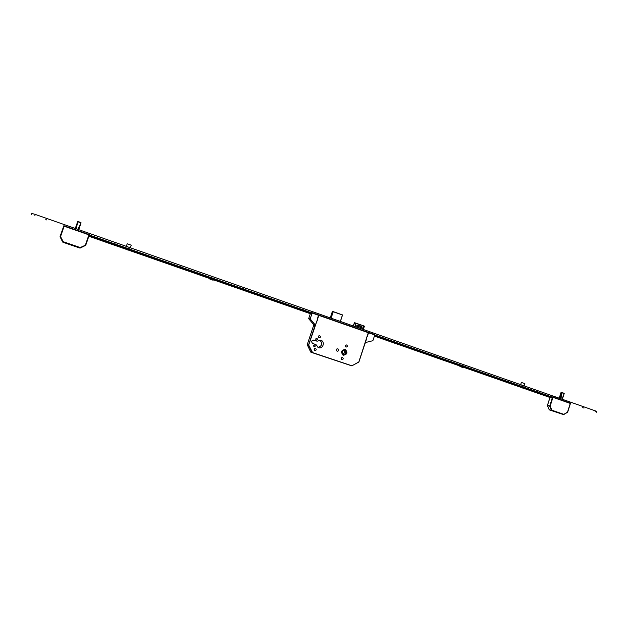 <?xml version="1.0" encoding="UTF-8"?>
<svg xmlns="http://www.w3.org/2000/svg" width="628" height="628" viewBox="0 0 628 628"><rect width="100%" height="100%" fill="white"/><g stroke="black" fill="none" stroke-linecap="round" stroke-linejoin="round"><path stroke-width="0.94" d="M344.78 349.749L345.031 349.812C341.506 350.495 340.973 352.151 343.438 354.789L343.445 354.796C346.994 354.153 347.535 352.496 345.078 349.827L345.031 349.812M343.312 355.173L343.32 355.173C347.41 354.435 348.038 352.528 345.204 349.451L345.141 349.427C341.083 350.212 340.47 352.127 343.312 355.173M343.383 355.197L344.011 355.26M345.431 349.6L344.858 349.356M344.843 349.411L344.23 349.309M342.81 354.946L343.398 355.142M345.188 349.498L345.125 349.482C341.137 350.251 340.541 352.135 343.328 355.118L343.335 355.126C347.355 354.396 347.975 352.52 345.188 349.498M343.492 354.804C346.837 353.925 347.292 352.245 344.858 349.78L344.811 349.765M314.714 345.023C315.594 345.965 315.397 346.546 314.141 346.766L314.141 346.766C313.27 345.824 313.458 345.243 314.714 345.023L314.597 344.992M315.955 338.665L315.782 339.403M316.936 338.343C317.807 339.269 317.619 339.85 316.379 340.086L316.355 340.078C315.484 339.159 315.672 338.578 316.912 338.335L316.936 338.343M314.612 348.532L314.212 350.039M315.546 348.407L315.554 348.407C316.638 349.584 316.394 350.306 314.824 350.581L314.816 350.573C313.741 349.396 313.984 348.673 315.546 348.407M318.773 335.878L318.443 337.393M319.754 335.721C320.837 336.875 320.61 337.597 319.071 337.903L319.032 337.888C317.949 336.741 318.176 336.019 319.715 335.705L319.754 335.721M341.514 357.724L341.169 359.004M342.535 357.52L342.543 357.52C343.602 358.682 343.367 359.397 341.828 359.671L341.813 359.663C340.761 358.51 340.996 357.787 342.535 357.52L342.409 357.489M345.628 345.196L345.337 346.475M346.687 344.953C347.747 346.091 347.519 346.813 346.004 347.111L345.973 347.103C344.913 345.965 345.133 345.251 346.648 344.945L346.687 344.953M336.922 348.893L336.467 350.738M337.935 348.783C339.175 350.118 338.9 350.942 337.126 351.272L337.118 351.264C335.878 349.937 336.145 349.105 337.919 348.776L337.935 348.783M319.746 340.062C322.863 343.43 322.258 345.895 317.941 347.449M320.908 340.258C325.492 341.624 322.925 349.372 318.451 347.661L315.978 344.599L312.736 343.5C311.025 341.671 311.386 340.533 313.835 340.078L317.101 341.192L320.908 340.258M318.545 314.942L368.636 332.479M345.015 354.184L342.174 353.336L343.061 350.33L345.902 351.178L345.015 354.184M343.775 353.815L344.646 350.871L343.045 350.385M344.646 350.871L345.902 351.178M360.009 328.263L358.714 327.808L358.808 326.529L357.371 326.026L357.356 324.998L358.792 325.5L358.769 324.346L360.064 324.802L360.087 325.956L361.516 326.458L361.54 327.494L360.103 326.984L360.009 328.263M355.636 326.788L355.715 323.836L354.459 322.627L353.187 325.924M363.062 329.394L363.125 326.442L364.334 326.152L354.482 322.674M364.342 326.411L363.329 329.48M354.482 322.941L353.462 326.026M355.715 323.836L354.836 326.505M358.792 325.5L358.478 325.94L357.363 325.547M361.21 327.376L359.773 326.395L359.75 325.241L358.784 324.896M359.75 325.241L360.064 324.802M359.773 326.395L360.087 325.956M361.202 326.898L361.516 326.458M359.797 328.193L360.103 326.984M317.101 341.192L313.168 340.007M351.931 365.779L358.776 362.105L368.424 332.393M313.592 325.579L307.28 344.552L310.711 352.041L351.641 365.818L310.915 352.222L351.916 365.794L358.941 361.909L366.689 338.382L365.418 342.55L372.867 340.706L374.861 334.653L368.141 332.298L368.471 332.981M318.969 315.068L308.623 345.165L312.053 352.426L351.916 365.794L358.941 361.909L366.666 338.39M307.296 344.811L310.727 352.049L312.454 352.292L308.607 344.898L314.966 325.751M366.783 338.414L366.32 338.249L368.565 332.997M365.151 343.061L365.418 342.55M365.653 342.629L365.206 343.241M310.468 313.749L311.59 314.259L311.928 313.254L89.16 235.296M313.553 324.59L313.686 325.61L314.832 325.822L315.256 325.186L317.799 319.134L317.321 318.969L318.482 315.46L319.087 315.672L319.26 315.17L312.257 312.72L310.201 318.914L308.678 318.671L313.521 324.417L315.06 324.7L313.521 324.417M311.802 313.231L312.257 312.72M310.946 312.54L311.92 312.885L310.946 312.54M310.326 313.702L308.678 318.671M315.256 325.186L314.832 325.822M310.201 318.914L315.06 324.7M313.686 325.61L314.597 325.736M521.012 387.531L522.59 388.041M374.429 335.972L382.797 338.908L374.398 336.051M436.185 357.607L427.778 354.687L436.185 357.607M488.089 375.756L479.988 372.954L488.089 375.756M537.961 393.199L530.15 390.498L537.961 393.199M551.91 397.995L374.453 335.901M551.439 397.132L551.243 397.736L551.455 397.132L374.665 335.242M374.382 336.106L460.081 366.069L459.932 366.54L462.805 367.474L459.932 366.548M462.938 367.066L521.059 387.398M522.622 387.939L550.819 397.799M460.442 366.14L462.467 366.783M551.596 398.003L545.96 396.017L552.24 398.152M552.106 397.383L551.447 397.155M301.165 310.444L309.683 313.341L301.197 310.342M241.356 289.524L250.156 292.522L241.395 289.422M210.325 278.667L219.235 281.713L210.168 278.651L209.995 279.162M179.051 267.74L188.157 270.849L179.09 267.622M113.723 244.889L123.159 248.123L113.762 244.771M126.832 249.426L128.662 250.054M88.886 236.097L94.687 238.161L88.862 236.175M311.621 314.157L213.292 279.766M210.16 278.675L128.63 250.164M126.801 249.528L88.838 236.246M88.917 236.018L311.692 313.945M213.12 276.799L212.115 276.446M213.308 279.719L213.135 280.229L209.988 279.17L213.135 280.229M210.427 277.341L213.905 278.526L210.294 277.702M210.341 277.717L213.763 278.918L213.905 278.526M462.757 364.35L461.91 364.059M462.805 367.474L462.962 366.995L460.081 366.077M460.308 364.876L463.488 365.904L460.198 365.182M460.403 365.261L463.488 365.904M561.997 392.531L561.063 392.445M564.195 393.466L561.895 392.633L560.035 398.474M562.35 399.29L564.195 393.552M559.972 398.45L561.895 392.633M549.995 397.516L547.459 405.429L549.72 406.002L552.624 396.943L550.254 396.708M552.624 396.943L553.056 397.077L550.152 406.143L551.871 410.21L563.811 414.331L567.5 412.149L570.381 403.145L553.056 397.077M570.381 403.145L567.594 412.18M563.842 414.511L567.641 412.204L570.522 403.2M563.756 414.566L549.335 409.88L563.756 414.566M551.447 410.32L551.871 410.21L551.447 410.32L549.728 406.245L550.152 406.143L547.467 405.672L549.178 409.723L551.447 410.32M81.043 222.744L77.746 221.582L75.368 228.49M75.329 228.474L77.676 221.715M78.681 229.652L81.012 222.893M77.668 221.676L75.282 228.459M63.86 225.727L60.029 236.693L63.86 225.727L64.252 225.845L60.547 236.615L63.169 241.678L80.251 247.573L85.361 245.203L89.027 234.519L64.252 225.845M89.027 234.519L85.714 245.344L80.415 247.927L62.886 242.227L80.172 248.068L85.714 245.344L89.38 234.668M62.8 241.859L63.169 241.678L62.8 241.859L60.162 236.497L62.8 241.859M381.887 337.322L383.111 337.676L381.887 337.322M435.322 356.037L436.578 356.398L435.322 356.037M487.21 374.209L488.498 374.586L487.21 374.209M537.066 391.676L538.384 392.053L537.066 391.676M582.69 407.65L584.032 408.043L582.69 407.65M302.633 309.573L303.819 309.91L302.633 309.573M242.879 288.644L244.033 288.974L242.879 288.644M180.456 266.782L181.578 267.104L180.456 266.782M115.175 243.915L116.274 244.237L115.175 243.915M46.849 219.988L45.805 219.557L46.849 219.988M63.695 226.025L570.428 403.474M31.4 214.501L31.777 213.418L35.27 214.423L595.391 410.877L596.6 411.371L596.31 412.274M550.293 396.425L523.132 386.911M521.256 386.259L463.456 366.014M460.285 364.907L374.759 334.959M310.719 312.532L213.873 278.62M210.396 277.395L129.235 248.978M127.044 248.209L89.27 234.982M521.35 386.149L523.163 386.817M127.084 248.099L129.274 248.861M127.759 249.96L126.754 249.669L127.759 249.96M128.968 247.283L127.924 246.922M131.221 245.179L127.209 243.782L126.33 246.364M129.894 247.613L126.989 246.592M523.352 385.608L522.567 385.333M524.835 383.575L521.366 382.468L520.651 384.666M524.05 385.851L521.876 385.09M358.8 326.835L355.731 325.759M363.157 328.365L360.103 327.29M358.808 326.686L355.738 325.602M363.165 328.209L360.103 327.141M307.296 344.56L308.623 345.165L307.28 344.552L313.584 325.571M368.448 332.973L367.325 336.404L368.479 332.966M340.337 321.418L342.464 314.997L333.225 311.731L331.089 318.176M342.519 315.028L340.4 321.442L342.464 314.895L333.233 311.629L342.464 314.895M332.447 311.535L333.185 311.621L332.322 311.598L330.242 317.878L332.314 311.598L333.099 311.692L330.964 318.137M311.865 313.042L310.939 312.713M561.448 392.406L563.865 393.191M562.029 399.173L564.156 393.575L561.895 392.775L560.953 398.796M559.195 398.176L560.985 392.594L561.84 392.79M564.109 393.811L562.068 399.188M560.89 398.772L561.793 392.995M567.531 412.298L563.552 414.59L549.335 409.872L547.412 405.421L549.955 397.5M78.123 221.527L80.761 222.461M77.817 229.346L80.965 222.869L77.739 221.731L76.271 228.804M81.028 222.94L78.72 229.667L81.028 222.94M80.91 223.152L77.888 229.369M76.2 228.78L77.605 221.982M80.172 248.068L85.714 245.344M62.886 242.227L79.874 248.076M60.029 236.693L62.651 242.023M595.391 410.877L595.109 411.78M35.27 214.423L34.893 215.53M364.311 326.097L354.459 322.627M320.814 340.227L320.296 340.109M551.258 397.744L551.455 397.132M562.358 399.29L564.18 393.615M521.162 386.526L521.35 385.945M523.045 387.186L523.195 386.699M126.942 248.523L127.131 247.966M129.125 249.292L129.313 248.735M131.228 245.171L130.341 247.77M524.835 383.567L524.097 385.867"/></g></svg>
